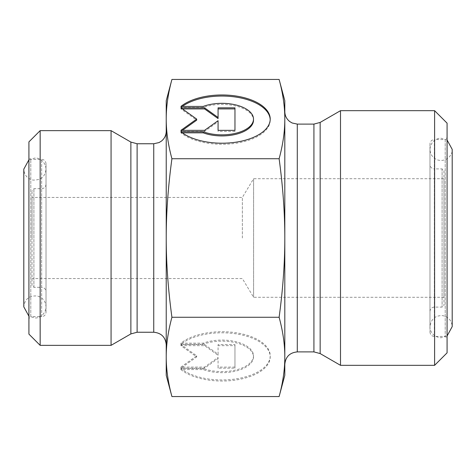 <?xml version="1.0" encoding="UTF-8"?>
<svg xmlns="http://www.w3.org/2000/svg" width="476" height="476" viewBox="0 0 476 476"><rect width="100%" height="100%" fill="white"/><g stroke="black" fill="none" stroke-linecap="round" stroke-linejoin="round"><path stroke-width="0.36" stroke-dasharray="2.38 1.78" d="M180.928 106.422L180.928 107.505L203.216 107.505A31.523 15.762 180 0 1 236.161 106.094A31.523 15.762 180 0 1 253.5 120.166M180.928 131.751L180.928 132.834A48.243 24.121 0 0 0 235.144 143.371A48.243 24.121 0 0 0 270.219 120.166A48.243 24.121 0 0 0 270.207 119.631M182.338 106.422A48.243 24.121 0 0 0 180.928 107.505M203.216 106.422L203.216 107.505M182.338 132.834L180.928 132.834M234.965 107.832L234.965 108.909M218.073 107.832L218.073 118.56M182.439 108.909L180.928 108.909L196.689 120.166M180.928 107.832L180.928 108.909M182.439 130.347L180.928 131.43L204.567 131.43L218.073 121.779L218.073 120.702M180.928 130.347L180.928 131.43M204.567 130.347L204.567 131.43M218.073 131.43L218.073 130.347L218.073 131.43L234.965 131.43L234.965 130.347L234.965 131.43M180.928 369.578A48.243 24.121 -0 0 0 235.144 380.116A48.243 24.121 -0 0 0 270.219 356.911A48.243 24.121 -0 0 0 235.144 333.706A48.243 24.121 -0 0 0 180.928 344.249L203.216 344.249A31.523 15.762 180 0 1 236.161 342.833A31.523 15.762 180 0 1 253.5 356.911A31.523 15.762 180 0 1 236.161 370.988A31.523 15.762 180 0 1 203.216 369.578L180.928 369.578L180.928 368.495L203.216 368.495A31.523 15.762 0 0 0 236.161 369.906A31.523 15.762 0 0 0 253.5 355.834A31.523 15.762 0 0 0 236.161 341.756A31.523 15.762 0 0 0 203.216 343.166L180.928 343.166A48.243 24.121 180 0 1 235.144 332.629A48.243 24.121 180 0 1 270.219 355.834A48.243 24.121 180 0 1 235.144 379.033A48.243 24.121 180 0 1 180.928 368.495M180.928 344.249L180.928 343.166M203.216 369.578L203.216 368.495M203.216 344.249L203.216 343.166M234.965 367.091L218.073 367.091L218.073 357.44L204.567 367.091L180.928 367.091L196.689 355.834L180.928 344.57L204.567 344.57L218.073 354.221L218.073 344.57L234.965 344.57L234.965 368.168L234.965 345.653L218.073 345.653L218.073 355.298L204.567 345.653L180.928 345.653L196.689 356.911L180.928 368.168L204.567 368.168L218.073 358.523L218.073 368.168L234.965 368.168M218.073 368.168L218.073 367.091M218.073 358.523L218.073 357.44M204.567 368.168L204.567 367.091M180.928 368.168L180.928 367.091M196.689 356.911L196.689 355.834M180.928 345.653L180.928 344.57M204.567 345.653L204.567 344.57M218.073 355.298L218.073 354.221M218.073 345.653L218.073 344.57M234.965 345.653L234.965 344.57M279.12 158.728C282.946 186.955 284.838 213.385 284.809 238L284.809 119.089C284.838 131.394 282.946 144.609 279.12 158.728L171.919 158.728C168.093 144.609 166.195 131.394 166.225 119.089L166.225 238C166.195 213.385 168.093 186.955 171.919 158.728M279.12 317.272C282.946 331.391 284.838 344.606 284.809 356.911L284.809 238C284.838 262.615 282.946 289.045 279.12 317.272L171.919 317.272C168.093 289.045 166.195 262.615 166.225 238L166.225 375.308M284.809 375.308L284.809 356.911C284.838 369.221 282.946 382.43 279.12 396.55M279.12 79.45C282.946 93.57 284.838 106.779 284.809 119.089L284.809 100.692M166.225 100.692L166.225 119.089C166.195 106.779 168.093 93.57 171.919 79.45M171.919 396.55C168.093 382.43 166.195 369.221 166.225 356.911C166.195 344.606 168.093 331.391 171.919 317.272M32.041 285.433L32.041 190.567L32.041 285.433L33.909 287.308L41.65 287.308L41.65 188.692L41.65 287.308C44.304 287.563 45.761 289.021 46.017 291.675L46.017 184.325L46.017 291.675M32.041 238L32.041 197.433L32.041 238M46.017 312.274L46.017 163.726L46.017 312.274C45.761 314.928 44.304 316.379 41.65 316.641L41.65 159.359L41.65 316.641L30.791 316.641L30.791 159.359L30.791 316.641L28.917 318.509L28.917 157.491L28.917 318.509M28.917 334.116L28.917 141.884M40.151 130.65L40.151 345.35M111.069 130.65L111.069 345.35M242.355 238L242.355 197.433L242.355 238M166.225 344.725L166.225 131.275L166.225 344.725M443.959 170.783L443.959 305.217L443.959 170.783L442.091 168.909L434.35 168.909L434.35 307.091L434.35 168.909C431.696 168.653 430.239 167.195 429.983 164.541L429.983 311.459L429.983 164.541M443.959 178.708L443.959 297.292L443.959 178.708L253.601 178.708L253.601 297.292L253.601 178.708L242.355 197.433L32.041 197.433M429.983 143.942L429.983 332.058L429.983 143.942C430.239 141.289 431.696 139.837 434.35 139.575L434.35 336.425L434.35 139.575L445.209 139.575L445.209 336.425L445.209 139.575L447.083 137.701L447.083 338.299L447.083 137.701M447.083 123.159L447.083 352.841M434.6 365.324L434.6 110.676M340.507 365.324L340.507 110.676M284.809 119.089L284.809 111.616M33.909 287.308L33.909 188.692L33.909 287.308M153.742 332.242L153.742 143.758M137.118 143.758L137.118 332.242M130.876 333.914L130.876 142.086M442.091 168.909L442.091 307.091L442.091 168.909M313.922 351.901L313.922 124.099M320.158 122.427L320.158 353.573M297.292 124.099L297.292 351.901M270.219 119.089L270.219 120.166M270.219 356.911L270.219 355.834M253.5 356.911L253.5 355.834M46.017 184.325C45.738 187.003 44.28 188.46 41.65 188.692L33.909 188.692L32.041 190.567M46.017 163.726C45.738 161.049 44.28 159.597 41.65 159.359L30.791 159.359L28.917 157.491M443.959 297.292L253.601 297.292L242.355 278.567L32.041 278.567M429.983 311.459C430.262 308.781 431.72 307.323 434.35 307.091L442.091 307.091L443.959 305.217M429.983 332.058C430.262 334.735 431.72 336.193 434.35 336.425L445.209 336.425L447.083 338.299M447.083 140.021L441.091 138.266C437.694 137.76 430.477 141.015 429.983 149.375C430.25 154.468 432.749 157.972 437.48 159.882C445.964 162.572 452.872 155.099 452.2 149.375L452.2 326.625C451.76 320.693 448.648 317.04 442.864 315.659C435.367 315.261 431.072 318.914 429.983 326.625L429.983 149.375L429.983 326.625C429.465 329.85 432.577 337.187 441.091 337.734L447.083 335.979M28.917 159.805L34.909 158.05C38.324 157.544 45.529 160.817 46.017 169.159L46.017 306.841L46.017 169.159C45.279 176.667 40.888 180.303 32.838 180.071C27.215 178.595 24.205 174.954 23.8 169.159L23.8 306.841C24.835 298.916 29.399 295.316 37.491 296.036C42.822 297.673 45.66 301.278 46.017 306.841C45.654 314.791 38.752 318.414 34.909 317.95L28.917 316.195"/><path stroke-width="0.71" d="M180.928 106.422A48.243 24.121 180 0 1 235.144 95.884A48.243 24.121 180 0 1 270.219 119.089A48.243 24.121 180 0 1 235.144 142.294A48.243 24.121 180 0 1 180.928 131.751L203.216 131.751A31.523 15.762 0 0 0 236.161 133.167A31.523 15.762 0 0 0 253.5 119.089A31.523 15.762 0 0 0 236.161 105.012A31.523 15.762 0 0 0 203.216 106.422L180.928 106.422M270.207 119.631A48.243 24.121 0 0 0 235.864 97.068A48.243 24.121 0 0 0 182.338 106.422M253.5 119.089L253.5 120.166A31.523 15.762 180 0 1 236.161 134.244A31.523 15.762 180 0 1 203.216 132.834L182.338 132.834M203.216 131.751L203.216 132.834M218.073 121.779L218.073 130.347L218.073 120.702L204.567 130.347L180.928 130.347L196.689 119.089L180.928 107.832L204.567 107.832L218.073 117.477L218.073 107.832L234.965 107.832L234.965 130.347L234.965 108.909L218.073 108.909M218.073 117.477L218.073 118.56L204.567 108.909L182.439 108.909M204.567 107.832L204.567 108.909M196.689 119.089L196.689 120.166L182.439 130.347M234.965 130.347L218.073 130.347M279.12 396.55C282.946 382.43 284.838 369.221 284.809 356.911L284.809 375.308L279.12 396.55L171.919 396.55C168.093 382.43 166.195 369.221 166.225 356.911L166.225 238C166.195 262.615 168.093 289.045 171.919 317.272L279.12 317.272C282.946 289.045 284.838 262.615 284.809 238L284.809 356.911C284.838 344.606 282.946 331.391 279.12 317.272M284.809 238C284.838 213.385 282.946 186.955 279.12 158.728C282.946 144.609 284.838 131.394 284.809 119.089L284.809 238M279.12 79.45L284.809 100.692L284.809 119.089C284.838 106.779 282.946 93.57 279.12 79.45L171.919 79.45C168.093 93.57 166.195 106.779 166.225 119.089C166.195 131.394 168.093 144.609 171.919 158.728L279.12 158.728M171.919 317.272C168.093 331.391 166.195 344.606 166.225 356.911L166.225 375.308L171.919 396.55M171.919 158.728C168.093 186.955 166.195 213.385 166.225 238L166.225 100.692L171.919 79.45M40.151 130.65L28.917 141.884L28.917 334.116L40.151 345.35L40.151 130.65L111.069 130.65L111.069 345.35L40.151 345.35M166.225 131.275C166.136 135.267 164.553 138.534 161.471 141.075L159.055 142.568L153.742 143.758L153.742 332.242C161.322 332.986 165.487 337.145 166.225 344.725M153.742 332.242L137.118 332.242L137.118 143.758L130.876 142.086L130.876 333.914L137.118 332.242M130.876 333.914L111.069 345.35M434.6 365.324L447.083 352.841L447.083 123.159L434.6 110.676L434.6 365.324L340.507 365.324L340.507 110.676L434.6 110.676M340.507 365.324L320.158 353.573L313.922 351.901L297.292 351.901C289.711 352.645 285.546 356.804 284.809 364.384M297.292 351.901L297.292 124.099L292.157 122.992L289.795 121.594C286.57 119.054 284.904 115.722 284.809 111.616L284.809 119.089M297.292 124.099L313.922 124.099L313.922 351.901M320.158 353.573L320.158 122.427L340.507 110.676M153.742 143.758L137.118 143.758M130.876 142.086L111.069 130.65M313.922 124.099L320.158 122.427M447.083 140.021L452.2 149.375L452.2 326.625L447.083 335.979M28.917 316.195L23.8 306.841L23.8 169.159L28.917 159.805"/></g></svg>
